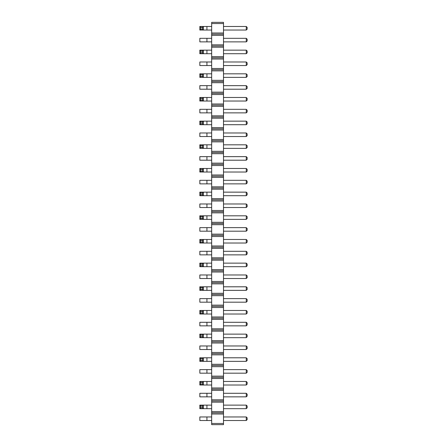 <?xml version="1.0" encoding="UTF-8"?>
<svg xmlns="http://www.w3.org/2000/svg" width="447" height="447" viewBox="0 0 447 447"><rect width="100%" height="100%" fill="white"/><g stroke="black" fill="none" stroke-linecap="round" stroke-linejoin="round"><path stroke-width="0.67" d="M211.666 23.535L223.5 23.535L223.5 22.35L211.666 22.35L211.666 35.363L223.5 35.363L223.5 424.65L211.666 424.65L211.666 423.465L223.5 423.465M211.666 34.184L223.5 34.184L223.5 35.363M211.666 35.363L211.666 423.465M211.666 33L223.5 33L223.5 34.184M211.666 44.834L223.5 44.834M223.5 23.535L223.5 33M211.666 414L223.5 414M211.666 412.816L223.5 412.816M211.666 411.637L223.5 411.637M211.666 402.166L223.5 402.166M211.666 400.987L223.5 400.987M211.666 399.802L223.5 399.802M211.666 390.337L223.5 390.337M211.666 389.153L223.5 389.153M211.666 387.968L223.5 387.968M211.666 378.503L223.5 378.503M211.666 377.318L223.5 377.318M211.666 376.139L223.5 376.139M211.666 366.674L223.5 366.674M211.666 365.49L223.5 365.49M211.666 364.305L223.5 364.305M211.666 354.84L223.5 354.84M211.666 353.655L223.5 353.655M211.666 352.471L223.5 352.471M211.666 343.005L223.5 343.005M211.666 341.821L223.5 341.821M211.666 340.642L223.5 340.642M211.666 331.177L223.5 331.177M211.666 329.992L223.5 329.992M211.666 328.808L223.5 328.808M211.666 319.342L223.5 319.342M211.666 318.158L223.5 318.158M211.666 316.973L223.5 316.973M211.666 307.508L223.5 307.508M211.666 306.329L223.5 306.329M211.666 305.145L223.5 305.145M211.666 295.679L223.5 295.679M211.666 294.495L223.5 294.495M211.666 293.31L223.5 293.31M211.666 283.845L223.5 283.845M211.666 282.66L223.5 282.66M211.666 281.476L223.5 281.476M211.666 272.011L223.5 272.011M211.666 270.832L223.5 270.832M211.666 269.647L223.5 269.647M211.666 260.182L223.5 260.182M211.666 258.997L223.5 258.997M211.666 257.813L223.5 257.813M211.666 248.348L223.5 248.348M211.666 247.163L223.5 247.163M211.666 245.984L223.5 245.984M211.666 236.513L223.5 236.513M211.666 235.334L223.5 235.334M211.666 234.15L223.5 234.15M211.666 224.685L223.5 224.685M211.666 223.5L223.5 223.5M211.666 222.315L223.5 222.315M211.666 212.85L223.5 212.85M211.666 211.666L223.5 211.666M211.666 210.487L223.5 210.487M211.666 201.016L223.5 201.016M211.666 199.837L223.5 199.837M211.666 198.652L223.5 198.652M211.666 189.187L223.5 189.187M211.666 188.003L223.5 188.003M211.666 186.818L223.5 186.818M211.666 177.353L223.5 177.353M211.666 176.168L223.5 176.168M211.666 174.989L223.5 174.989M211.666 165.524L223.5 165.524M211.666 164.34L223.5 164.34M211.666 163.155L223.5 163.155M211.666 153.69L223.5 153.69M211.666 152.505L223.5 152.505M211.666 151.321L223.5 151.321M211.666 141.855L223.5 141.855M211.666 140.671L223.5 140.671M211.666 139.492L223.5 139.492M211.666 130.027L223.5 130.027M211.666 128.842L223.5 128.842M211.666 127.658L223.5 127.658M211.666 118.192L223.5 118.192M211.666 117.008L223.5 117.008M211.666 115.823L223.5 115.823M211.666 106.358L223.5 106.358M211.666 105.179L223.5 105.179M211.666 103.995L223.5 103.995M211.666 94.529L223.5 94.529M211.666 93.345L223.5 93.345M211.666 92.16L223.5 92.16M211.666 82.695L223.5 82.695M211.666 81.51L223.5 81.51M211.666 80.326L223.5 80.326M211.666 70.861L223.5 70.861M211.666 69.682L223.5 69.682M211.666 68.497L223.5 68.497M211.666 59.032L223.5 59.032M211.666 57.847L223.5 57.847M211.666 56.663L223.5 56.663M211.666 47.198L223.5 47.198M211.666 46.013L223.5 46.013M211.666 112.867L199.837 112.867L199.837 109.319L211.666 109.319M199.837 121.148L200.725 122.037L202.497 122.037L203.385 121.148L203.385 124.702L199.837 124.702L199.837 121.148L211.666 121.148M199.837 124.702L200.725 123.813L202.497 123.813L203.385 124.702L211.666 124.702M211.666 136.531L199.837 136.531L199.837 132.982L211.666 132.982M199.837 144.817L200.725 145.7L202.497 145.7L203.385 144.817L203.385 148.365L199.837 148.365L199.837 144.817L211.666 144.817M199.837 148.365L200.725 147.476L202.497 147.476L203.385 148.365L211.666 148.365M211.666 207.525L199.837 207.525L199.837 203.977L211.666 203.977M199.837 192.143L200.725 193.031L202.497 193.031L203.385 192.143L203.385 195.697L199.837 195.697L199.837 192.143L211.666 192.143M199.837 195.697L200.725 194.808L202.497 194.808L203.385 195.697L211.666 195.697M211.666 183.862L199.837 183.862L199.837 180.314L211.666 180.314M211.666 160.199L199.837 160.199L199.837 156.646L211.666 156.646M211.666 168.48L199.837 168.48L199.837 172.028L211.666 172.028M199.837 215.812L200.725 216.694L202.497 216.694L203.385 215.812L203.385 219.36L199.837 219.36L199.837 215.812L211.666 215.812M199.837 219.36L200.725 218.471L202.497 218.471L203.385 219.36L211.666 219.36M199.837 334.132L200.725 335.021L202.497 335.021L203.385 334.132L203.385 337.681L199.837 337.681L199.837 334.132L211.666 334.132M199.837 337.681L200.725 336.792L202.497 336.792L203.385 337.681L211.666 337.681M211.666 325.852L199.837 325.852L199.837 322.298L211.666 322.298M211.666 302.183L199.837 302.183L199.837 298.635L211.666 298.635M199.837 310.469L200.725 311.358L202.497 311.358L203.385 310.469L203.385 314.017L199.837 314.017L199.837 310.469L211.666 310.469M199.837 314.017L200.725 313.129L202.497 313.129L203.385 314.017L211.666 314.017M211.666 286.801L199.837 286.801L199.837 290.354L211.666 290.354M211.666 231.188L199.837 231.188L199.837 227.64L211.666 227.64M199.837 239.475L200.725 240.363L202.497 240.363L203.385 239.475L203.385 243.023L199.837 243.023L199.837 239.475L211.666 239.475M199.837 243.023L200.725 242.134L202.497 242.134L203.385 243.023L211.666 243.023M211.666 254.857L199.837 254.857L199.837 251.303L211.666 251.303M211.666 278.52L199.837 278.52L199.837 274.972L211.666 274.972M211.666 263.138L199.837 263.138L199.837 266.686L211.666 266.686M211.666 396.847L199.837 396.847L199.837 393.293L211.666 393.293M199.837 381.464L200.725 382.347L202.497 382.347L203.385 381.464L203.385 385.012L199.837 385.012L199.837 381.464L211.666 381.464M199.837 385.012L200.725 384.124L202.497 384.124L203.385 385.012L211.666 385.012M211.666 357.796L199.837 357.796L199.837 361.349L211.666 361.349M211.666 373.178L199.837 373.178L199.837 369.63L211.666 369.63M211.666 349.515L199.837 349.515L199.837 345.967L211.666 345.967M211.666 41.873L199.837 41.873L199.837 38.325L211.666 38.325M199.837 50.153L200.725 51.042L202.497 51.042L203.385 50.153L203.385 53.707L199.837 53.707L199.837 50.153L211.666 50.153M199.837 53.707L200.725 52.819L202.497 52.819L203.385 53.707L211.666 53.707M211.666 65.536L199.837 65.536L199.837 61.988L211.666 61.988M211.666 89.204L199.837 89.204L199.837 85.651L211.666 85.651M199.837 73.822L200.725 74.71L202.497 74.71L203.385 73.822L203.385 77.37L199.837 77.37L199.837 73.822L211.666 73.822M199.837 77.37L200.725 76.482L202.497 76.482L203.385 77.37L211.666 77.37M199.837 97.485L200.725 98.374L202.497 98.374L203.385 97.485L203.385 101.033L199.837 101.033L199.837 97.485L211.666 97.485M199.837 101.033L200.725 100.15L202.497 100.15L203.385 101.033L211.666 101.033M199.837 26.49L200.725 27.379L202.497 27.379L203.385 26.49L203.385 30.038L199.837 30.038L199.837 26.49L211.666 26.49M199.837 30.038L200.725 29.156L202.497 29.156L203.385 30.038L211.666 30.038M199.837 405.127L200.725 406.016L202.497 406.016L203.385 405.127L203.385 408.675L199.837 408.675L199.837 405.127L211.666 405.127M199.837 408.675L200.725 407.787L202.497 407.787L203.385 408.675L211.666 408.675M211.666 420.51L199.837 420.51L199.837 416.962L211.666 416.962M246.275 112.867L246.275 109.319L247.163 110.208L247.163 111.979L246.275 112.867L223.5 112.867M246.275 109.319L223.5 109.319M223.5 121.148L246.275 121.148L246.275 124.702L247.163 123.813L247.163 122.037L246.275 121.148M223.5 124.702L246.275 124.702M246.275 132.982L247.163 133.871L247.163 135.642L246.275 136.531L246.275 132.982L223.5 132.982M246.275 136.531L223.5 136.531M223.5 144.817L246.275 144.817L246.275 148.365L247.163 147.476L247.163 145.7L246.275 144.817M223.5 148.365L246.275 148.365M246.275 203.977L247.163 204.866L247.163 206.637L246.275 207.525L246.275 203.977L223.5 203.977M246.275 207.525L223.5 207.525M223.5 192.143L246.275 192.143L246.275 195.697L247.163 194.808L247.163 193.031L246.275 192.143M223.5 195.697L246.275 195.697M246.275 183.862L246.275 180.314L247.163 181.197L247.163 182.974L246.275 183.862L223.5 183.862M246.275 180.314L223.5 180.314M246.275 156.646L247.163 157.534L247.163 159.311L246.275 160.199L246.275 156.646L223.5 156.646M246.275 160.199L223.5 160.199M223.5 168.48L246.275 168.48L246.275 172.028L247.163 171.14L247.163 169.368L246.275 168.48M223.5 172.028L246.275 172.028M223.5 215.812L246.275 215.812L246.275 219.36L247.163 218.471L247.163 216.694L246.275 215.812M223.5 219.36L246.275 219.36M223.5 334.132L246.275 334.132L246.275 337.681L247.163 336.792L247.163 335.021L246.275 334.132M223.5 337.681L246.275 337.681M246.275 325.852L246.275 322.298L247.163 323.187L247.163 324.963L246.275 325.852L223.5 325.852M246.275 322.298L223.5 322.298M246.275 298.635L247.163 299.524L247.163 301.3L246.275 302.183L246.275 298.635L223.5 298.635M246.275 302.183L223.5 302.183M223.5 310.469L246.275 310.469L246.275 314.017L247.163 313.129L247.163 311.358L246.275 310.469M223.5 314.017L246.275 314.017M223.5 286.801L246.275 286.801L246.275 290.354L247.163 289.466L247.163 287.689L246.275 286.801M223.5 290.354L246.275 290.354M246.275 227.64L247.163 228.529L247.163 230.306L246.275 231.188L246.275 227.64L223.5 227.64M246.275 231.188L223.5 231.188M223.5 239.475L246.275 239.475L246.275 243.023L247.163 242.134L247.163 240.363L246.275 239.475M223.5 243.023L246.275 243.023M246.275 254.857L246.275 251.303L247.163 252.192L247.163 253.969L246.275 254.857L223.5 254.857M246.275 251.303L223.5 251.303M246.275 278.52L246.275 274.972L247.163 275.86L247.163 277.632L246.275 278.52L223.5 278.52M246.275 274.972L223.5 274.972M223.5 263.138L246.275 263.138L246.275 266.686L247.163 265.803L247.163 264.026L246.275 263.138M223.5 266.686L246.275 266.686M246.275 393.293L247.163 394.181L247.163 395.958L246.275 396.847L246.275 393.293L223.5 393.293M246.275 396.847L223.5 396.847M223.5 381.464L246.275 381.464L246.275 385.012L247.163 384.124L247.163 382.347L246.275 381.464M223.5 385.012L246.275 385.012M223.5 357.796L246.275 357.796L246.275 361.349L247.163 360.461L247.163 358.684L246.275 357.796M223.5 361.349L246.275 361.349M246.275 373.178L246.275 369.63L247.163 370.518L247.163 372.29L246.275 373.178L223.5 373.178M246.275 369.63L223.5 369.63M246.275 345.967L247.163 346.85L247.163 348.626L246.275 349.515L246.275 345.967L223.5 345.967M246.275 349.515L223.5 349.515M246.275 41.873L246.275 38.325L247.163 39.213L247.163 40.984L246.275 41.873L223.5 41.873M246.275 38.325L223.5 38.325M223.5 50.153L246.275 50.153L246.275 53.707L247.163 52.819L247.163 51.042L246.275 50.153M223.5 53.707L246.275 53.707M246.275 61.988L247.163 62.876L247.163 64.653L246.275 65.536L246.275 61.988L223.5 61.988M246.275 65.536L223.5 65.536M246.275 89.204L246.275 85.651L247.163 86.539L247.163 88.316L246.275 89.204L223.5 89.204M246.275 85.651L223.5 85.651M223.5 73.822L246.275 73.822L246.275 77.37L247.163 76.482L247.163 74.71L246.275 73.822M223.5 77.37L246.275 77.37M223.5 97.485L246.275 97.485L246.275 101.033L247.163 100.15L247.163 98.374L246.275 97.485M223.5 101.033L246.275 101.033M223.5 26.49L246.275 26.49L246.275 30.038L247.163 29.156L247.163 27.379L246.275 26.49M223.5 30.038L246.275 30.038M223.5 405.127L246.275 405.127L246.275 408.675L247.163 407.787L247.163 406.016L246.275 405.127M223.5 408.675L246.275 408.675M246.275 420.51L246.275 416.962L247.163 417.844L247.163 419.621L246.275 420.51L223.5 420.51M246.275 416.962L223.5 416.962M199.837 168.48L200.725 169.368L202.497 169.368L203.385 168.48L203.385 172.028L202.497 171.14L200.725 171.14L199.837 172.028M199.837 286.801L200.725 287.689L202.497 287.689L203.385 286.801L203.385 290.354L202.497 289.466L200.725 289.466L199.837 290.354M199.837 263.138L200.725 264.026L202.497 264.026L203.385 263.138L203.385 266.686L202.497 265.803L200.725 265.803L199.837 266.686M199.837 357.796L200.725 358.684L202.497 358.684L203.385 357.796L203.385 361.349L202.497 360.461L200.725 360.461L199.837 361.349M200.725 122.037L200.725 123.813M202.497 122.037L202.497 123.813M200.725 145.7L200.725 147.476M202.497 145.7L202.497 147.476M200.725 193.031L200.725 194.808M202.497 193.031L202.497 194.808M200.725 169.368L200.725 171.14M202.497 169.368L202.497 171.14M200.725 216.694L200.725 218.471M202.497 216.694L202.497 218.471M200.725 335.021L200.725 336.792M202.497 335.021L202.497 336.792M200.725 311.358L200.725 313.129M202.497 311.358L202.497 313.129M200.725 287.689L200.725 289.466M202.497 287.689L202.497 289.466M200.725 240.363L200.725 242.134M202.497 240.363L202.497 242.134M200.725 264.026L200.725 265.803M202.497 264.026L202.497 265.803M200.725 382.347L200.725 384.124M202.497 382.347L202.497 384.124M200.725 358.684L200.725 360.461M202.497 358.684L202.497 360.461M200.725 51.042L200.725 52.819M202.497 51.042L202.497 52.819M200.725 74.71L200.725 76.482M202.497 74.71L202.497 76.482M200.725 98.374L200.725 100.15M202.497 98.374L202.497 100.15M200.725 27.379L200.725 29.156M202.497 27.379L202.497 29.156M200.725 406.016L200.725 407.787M202.497 406.016L202.497 407.787M206.933 112.867L206.933 109.319M206.933 121.148L206.933 124.702M206.933 136.531L206.933 132.982M206.933 144.817L206.933 148.365M206.933 207.525L206.933 203.977M206.933 192.143L206.933 195.697M206.933 183.862L206.933 180.314M206.933 160.199L206.933 156.646M206.933 168.48L206.933 172.028M206.933 215.812L206.933 219.36M206.933 334.132L206.933 337.681M206.933 325.852L206.933 322.298M206.933 302.183L206.933 298.635M206.933 310.469L206.933 314.017M206.933 286.801L206.933 290.354M206.933 231.188L206.933 227.64M206.933 239.475L206.933 243.023M206.933 254.857L206.933 251.303M206.933 278.52L206.933 274.972M206.933 263.138L206.933 266.686M206.933 396.847L206.933 393.293M206.933 381.464L206.933 385.012M206.933 357.796L206.933 361.349M206.933 373.178L206.933 369.63M206.933 349.515L206.933 345.967M206.933 41.873L206.933 38.325M206.933 50.153L206.933 53.707M206.933 65.536L206.933 61.988M206.933 89.204L206.933 85.651M206.933 73.822L206.933 77.37M206.933 97.485L206.933 101.033M206.933 26.49L206.933 30.038M206.933 405.127L206.933 408.675M206.933 420.51L206.933 416.962"/></g></svg>
